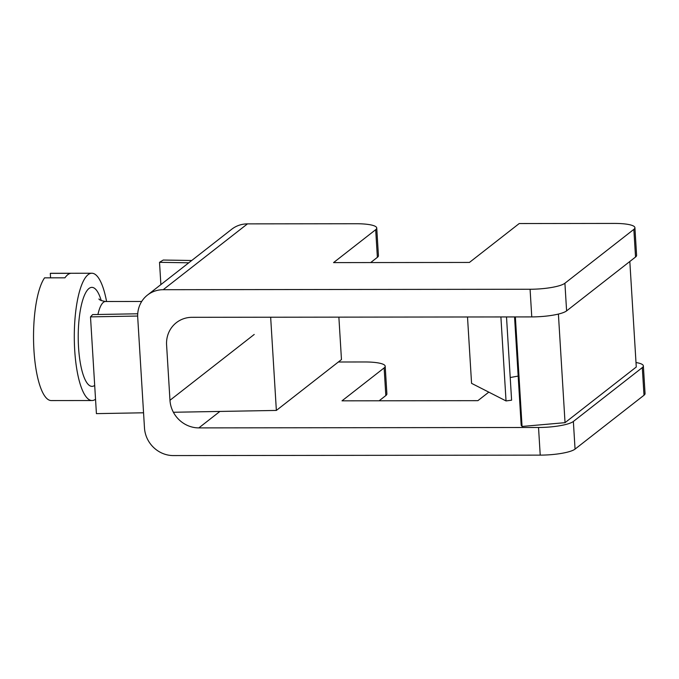 <?xml version="1.0" encoding="UTF-8"?>
<svg xmlns="http://www.w3.org/2000/svg" width="679" height="679" viewBox="0 0 679 679"><rect width="100%" height="100%" fill="white"/><g stroke="black" fill="none" stroke-linecap="round" stroke-linejoin="round"><path stroke-width="1.02" d="M566.6 310.889L635.536 257.027A28.289 5.738 -3.5 0 0 636.596 255.329L634.907 227.686A28.289 5.738 176.5 0 1 633.846 229.375L564.911 283.236A28.289 5.738 176.5 0 1 530.078 289.254L163.206 289.704A28.289 26.566 52 0 0 147.487 295.059A28.289 26.566 52 0 0 137.718 317.382L144.483 427.965A28.289 26.566 52 0 0 173.349 455.575L540.221 455.125L538.532 427.481L198.837 427.897A28.289 26.566 52 0 1 169.971 400.287L166.593 344.991A28.289 26.566 52 0 1 176.353 322.669A28.289 26.566 52 0 1 192.072 317.314L531.767 316.906A28.289 5.738 -3.5 0 0 566.6 310.889L564.911 283.236M370.683 262.561L377.371 257.341A28.289 5.738 -3.5 0 0 378.432 255.643L376.735 228A28.289 5.738 176.5 0 1 375.682 229.697L333.55 262.612L469.427 262.442L519.214 223.544L614.334 223.425A28.289 5.738 176.5 0 1 634.907 227.686M629.823 261.491L636.274 367.008L565.038 422.669L522.058 426.454L521.175 425.275L514.555 316.923M518.17 376.081L510.209 377.524M506.509 316.932L511.601 400.194L506.033 400.933L488.804 392.139L477.889 400.669L342.004 400.831L384.136 367.916A28.289 5.738 176.5 0 0 385.188 366.219A28.289 5.738 176.5 0 0 364.623 361.966L338.354 362M636.002 362.535A28.289 5.738 176.5 0 1 643.361 365.905A28.289 5.738 176.5 0 1 642.3 367.602L573.365 421.464A28.289 5.738 176.5 0 1 538.532 427.481M147.487 295.059L231.743 229.23A28.289 26.566 52 0 1 247.462 223.875L356.161 223.739A28.289 5.738 176.5 0 1 376.735 228M643.361 365.905L645.05 393.548A28.289 5.738 176.5 0 1 643.998 395.246L575.054 449.108A28.289 5.738 176.5 0 1 540.221 455.125M385.188 366.219L386.886 393.871A28.289 5.738 176.5 0 1 385.825 395.56L379.137 400.788M488.804 392.139L471.566 383.346L467.508 316.983M565.038 422.669L558.401 314.063M522.058 426.454L515.361 316.923M506.033 400.933L500.898 316.94M106.578 301.51A63.639 17.646 89.9 0 0 91.869 273.238L51.103 273.289A63.639 17.646 89.9 0 0 50.305 273.357L50.577 277.838M50.305 273.357L70.684 273.331A63.639 17.646 -90.1 0 0 64.946 277.821L44.559 277.847A63.639 17.646 89.9 0 0 33.95 350.398A63.639 17.646 89.9 0 0 51.264 400.568L92.021 400.525A63.639 17.646 89.9 0 0 95.544 399.244M91.869 273.238A63.639 17.646 89.9 0 0 74.715 350.347A63.639 17.646 89.9 0 0 92.021 400.525M160.881 284.594L159.523 262.323L163.249 260.04L191.724 260.498M270.658 317.22L276.361 410.43L341.469 359.564L338.872 317.135M137.676 316.041L90.502 316.872L92.633 314.589L137.735 313.783M143.558 412.79L96.418 413.63L90.502 316.872M276.361 410.43L173.391 412.263M188.779 262.798L159.523 262.323M219.903 411.44L198.837 427.897M247.462 223.875L163.206 289.704M635.536 257.027L633.846 229.375M575.054 449.108L573.365 421.464M643.998 395.246L642.3 367.602M531.767 316.906L530.078 289.254M254.226 334.45L169.971 400.287M385.825 395.56L384.136 367.916M377.371 257.341L375.682 229.697M101.239 300.576A49.499 13.724 89.9 0 0 85.096 293.88A49.499 13.724 89.9 0 0 78.543 347.351A49.499 13.724 89.9 0 0 94.695 385.417M98.939 298.93C99.058 299.846 101.247 300.704 105.491 301.51A35.359 9.803 89.9 0 0 97.92 314.496M105.491 301.51L141.707 301.468"/></g></svg>
